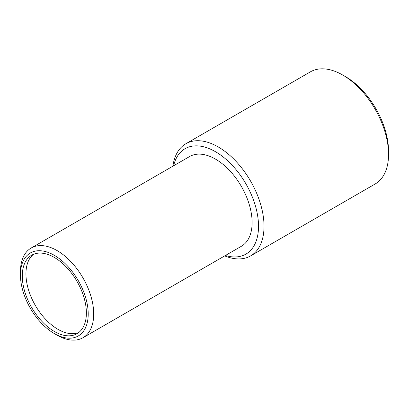 <?xml version="1.0" encoding="UTF-8"?>
<svg xmlns="http://www.w3.org/2000/svg" width="409" height="409" viewBox="0 0 409 409"><rect width="100%" height="100%" fill="white"/><g stroke="black" fill="none" stroke-linecap="round" stroke-linejoin="round"><path stroke-width="0.61" d="M224.71 255.896A64.75 37.383 -120 0 0 250.61 255.896L375.14 183.999A64.75 37.383 -120 0 0 388.55 154.357L388.55 151.187A60.864 35.138 -120 0 0 345.513 76.647L342.768 75.057A64.75 37.383 -120 0 0 310.395 71.851L185.86 143.748A64.75 37.383 -120 0 0 172.91 166.177M388.55 154.357A64.75 37.383 -120 0 0 342.768 75.057M250.61 255.896A64.75 37.383 -120 0 0 264.02 226.254A64.75 37.383 -120 0 0 235.758 161.095A64.75 37.383 -120 0 0 185.86 143.748M225.41 255.492A60.864 35.138 -120 0 0 258.524 226.254A60.864 35.138 -120 0 0 220.482 154.934A60.864 35.138 -120 0 0 173.61 165.773M189.587 156.55A51.8 29.908 60 0 1 229.505 170.425A51.8 29.908 60 0 1 252.113 222.557A51.8 29.908 -120 0 1 241.387 246.269L82.976 337.727A51.8 29.908 -120 0 0 93.702 314.015A51.8 29.908 60 0 0 71.094 261.883A51.8 29.908 60 0 0 31.176 248.007L189.587 156.55M20.45 274.894A47.914 27.664 60 0 1 54.331 255.334A47.914 27.664 60 0 1 88.211 314.015A47.914 27.664 -120 0 1 54.331 333.575A47.914 27.664 -120 0 1 20.45 274.894L20.45 271.719A51.8 29.908 60 0 1 31.176 248.007M54.331 333.575L57.076 335.16A51.8 29.908 -120 0 0 82.976 337.727M22.28 275.947A45.322 26.166 60 0 1 31.667 255.201A45.322 26.166 60 0 1 66.595 267.343A45.322 26.166 60 0 1 86.381 312.957A45.322 26.166 -120 0 1 76.989 333.703A45.322 26.166 -120 0 1 42.066 321.561A45.322 26.166 -120 0 1 22.28 275.947M78.748 332.517A45.322 26.166 60 0 1 44.54 318.161A45.322 26.166 60 0 1 25.946 273.836A45.322 26.166 60 0 1 33.574 254.27"/></g></svg>
